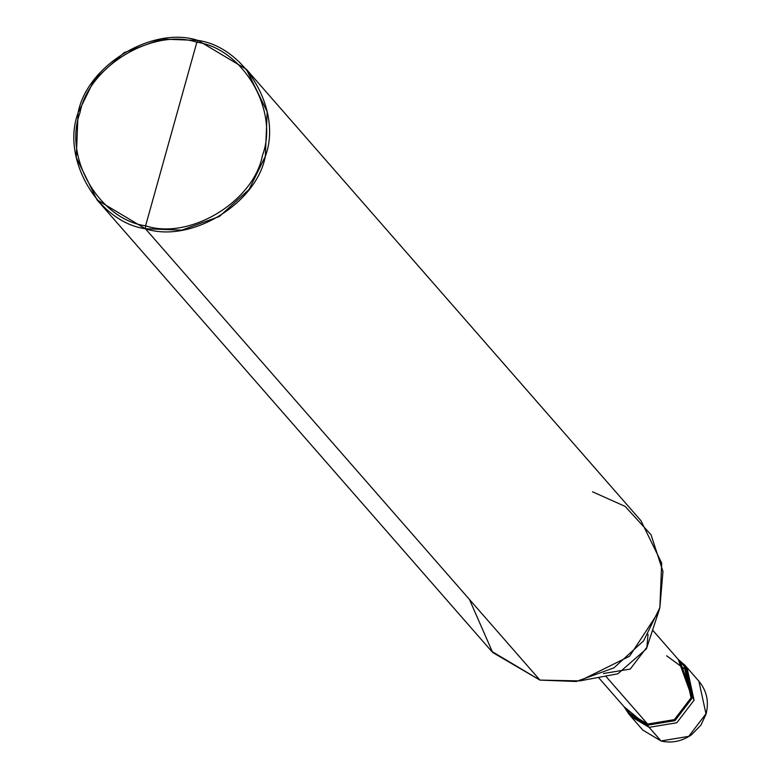 <?xml version="1.0" encoding="UTF-8"?>
<svg xmlns="http://www.w3.org/2000/svg" width="781" height="781" viewBox="0 0 781 781"><rect width="100%" height="100%" fill="white"/><g stroke="black" fill="none" stroke-linecap="round" stroke-linejoin="round"><path stroke-width="1.17" d="M686.03 666.505L694.065 700.176L676.815 722.757L649.109 727.336L661.195 741.071L642.851 730.128L661.009 740.954L688.715 736.366L705.975 713.795L698.878 681.159L705.975 713.795L688.715 736.366L661.009 740.954L649.109 727.336L630.052 715.435L649.109 727.336L676.815 722.757L694.065 700.176L686.968 667.54L694.065 700.176L676.815 722.757L649.109 727.336L630.95 716.509L649.109 727.336L676.815 722.757L694.065 700.176L680.056 661.517M661.429 741.042L661.195 741.071C671.826 743.405 681.92 741.315 691.478 734.814L700.879 725.188L706.014 714.244C709.187 701.807 706.815 690.785 698.878 681.159L685.132 665.441L678.22 659.418L692.23 698.068L674.979 720.648L647.264 725.227L649.109 727.336L624.068 706.746L629.115 714.4L647.264 725.227L674.979 720.648L692.23 698.068L685.132 665.441M469.42 599.408L492.665 652.486L539.954 680.105L145.422 228.745L181.729 230.131L219.324 216.532L249.08 189.451L265.335 156.317L267.17 111.712L246.405 69.304L198.003 40.436L196.851 42.233C243.164 48.607 279.266 110.746 262.504 155.214C253.903 201.576 189.607 240.411 145.588 225.826L196.851 42.233C152.842 27.647 88.546 66.483 79.945 112.845C63.183 157.313 99.285 219.451 145.588 225.826L145.422 228.745L539.954 680.105L491.552 651.237L97.02 199.877L145.422 228.745C97.928 222.204 60.898 158.475 78.09 112.864C86.916 65.311 152.861 25.48 198.003 40.436L161.696 39.05L124.101 52.649L94.345 79.73L78.09 112.864L76.265 157.469L97.02 199.877M630.052 715.435L625.903 708.855M622.027 694.797L647.595 724.055L647.264 725.227L647.595 724.055L630.042 713.59L598.431 677.42M652.584 630.091L684.195 666.252L691.058 697.794L674.384 719.623L647.595 724.055L605.656 676.073L647.595 724.055L674.384 719.623L691.058 697.794L687.856 671.357L666.652 655.786M145.588 225.826C99.285 219.451 63.183 157.313 79.945 112.845C88.546 66.483 152.842 27.647 196.851 42.233L145.588 225.826C189.607 240.411 253.903 201.576 262.504 155.214C279.266 110.746 243.164 48.607 196.851 42.233L198.003 40.436C245.498 46.977 282.527 110.707 265.335 156.317C256.51 203.87 190.574 243.701 145.422 228.745L145.588 225.826M603.42 673.515L630.208 669.092L646.883 647.264L648.035 634.338M658.52 612.079L646.404 648.855L617.859 673.808L579.785 680.895L629.613 656.196L658.52 612.079L659.857 607.677L662.962 571.497L651.032 534.731L625.142 506.4L592.525 491.796M246.405 69.304L640.928 520.663L661.692 563.072L659.857 607.677L643.612 640.81L613.856 667.892L576.261 681.491L539.954 680.105L579.785 680.895M629.115 714.4L642.851 730.128L661.195 741.071"/></g></svg>

